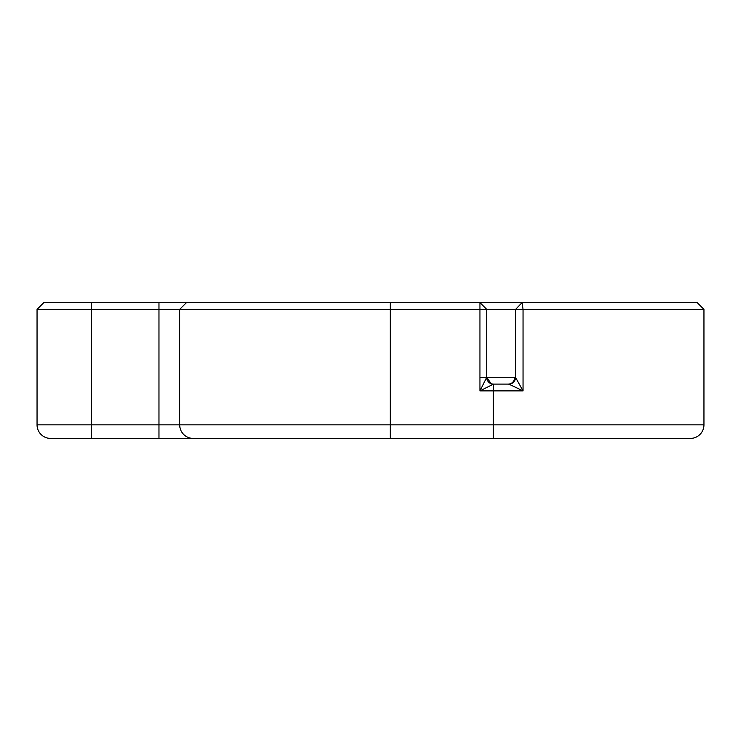 <?xml version="1.0" encoding="UTF-8"?>
<svg xmlns="http://www.w3.org/2000/svg" width="741" height="741" viewBox="0 0 741 741"><rect width="100%" height="100%" fill="white"/><g stroke="black" fill="none" stroke-linecap="round" stroke-linejoin="round"><path stroke-width="1.11" d="M50.638 438.422A13.588 13.588 0 0 1 37.05 424.843A13.588 13.588 0 0 0 50.638 438.422L193.281 438.422A13.588 13.588 0 0 1 179.692 424.843L179.692 309.368L186.491 302.578L43.839 302.578L37.05 309.368L515.616 309.368L515.616 377.567A6.789 6.345 -57 0 1 509.048 384.218L523.044 390.877L515.616 377.567L514.763 377.289A6.789 6.465 -90 0 1 508.298 384.088L509.048 384.218M486.661 377.438L479.946 390.877L493.376 384.162A6.789 6.65 45 0 1 486.661 377.438L486.735 377.289A6.789 6.789 90 0 0 493.525 384.088L501.324 384.088M508.298 384.088L493.525 384.088L493.376 390.877L523.044 390.877L523.044 309.368L522.09 302.578L515.616 309.368L703.95 309.368L697.161 302.578L186.491 302.578M703.95 309.368L703.95 424.843A13.588 13.588 0 0 1 690.362 438.422L193.281 438.422A13.588 13.588 0 0 1 179.692 424.843L37.05 424.843L37.05 309.368M401.474 438.422L158.972 438.422L158.972 302.578M514.763 377.289L479.946 377.289M491.042 383.606L486.735 377.289L486.735 309.368L479.946 302.578L479.946 390.877L493.376 390.877L493.376 424.843L390.266 424.843L390.266 302.578M91.393 438.422L91.393 302.578M193.281 438.422A13.588 13.588 0 0 1 179.692 424.843L390.266 424.843L390.266 438.422M493.376 438.422L493.376 424.843L703.95 424.843"/></g></svg>
